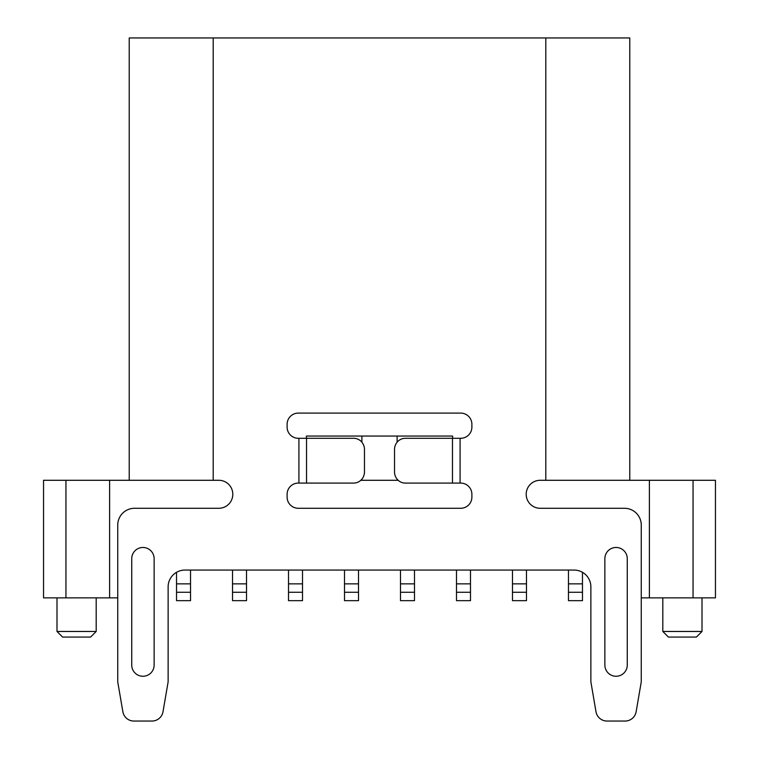 <?xml version="1.0" encoding="UTF-8"?>
<svg xmlns="http://www.w3.org/2000/svg" width="759" height="759" viewBox="0 0 759 759"><rect width="100%" height="100%" fill="white"/><g stroke="black" fill="none" stroke-linecap="round" stroke-linejoin="round"><path stroke-width="1.14" d="M361.891 436.055L361.891 442.222M361.891 479.157L361.891 480.286M397.109 480.286L397.109 479.157M397.109 442.222L397.109 436.055M649.381 597.864L649.381 480.286L715.452 480.286L715.452 597.864L641.26 597.864M460.087 483.085L460.685 483.085A11.195 11.195 0 0 1 471.889 494.28L471.889 497.079A11.195 11.195 0 0 1 460.685 508.283L298.315 508.283A11.195 11.195 0 0 1 287.111 497.079L287.111 494.28A11.195 11.195 0 0 1 298.315 483.085L353.694 483.085A11.195 10.778 90 0 0 364.472 471.889L364.472 449.489A11.195 10.778 -90 0 0 353.694 438.294L298.315 438.294A11.195 11.195 0 0 1 287.111 427.089L287.111 424.29A11.195 11.195 0 0 1 298.315 413.095L460.685 413.095A11.195 11.195 0 0 1 471.889 424.29L471.889 427.089A11.195 11.195 0 0 1 460.685 438.294L452.468 438.294L452.468 483.085L460.087 483.085L460.087 438.294M452.468 438.294L405.306 438.294A11.195 10.778 -90 0 0 394.528 449.489L394.528 471.889A11.195 10.778 -90 0 0 405.306 483.085L452.468 483.085M129.22 37.95L129.22 480.286L129.22 37.95L213.203 37.95L213.203 480.286L43.548 480.286L43.548 597.864L65.948 597.864L65.948 480.286M213.203 480.286L218.801 480.286A13.994 13.994 0 0 1 232.804 494.28A13.994 13.994 0 0 1 218.801 508.283L134.533 508.283A16.793 16.793 0 0 0 117.74 525.076L117.74 681.857L122.863 711.743A11.195 11.195 0 0 0 133.897 721.05L151.971 721.05A11.195 11.195 0 0 0 163.005 711.743L168.128 681.857L168.128 586.859A16.793 16.793 0 0 1 176.534 572.314L176.534 592.267L190.528 592.267L190.528 600.663L176.534 600.663L176.534 592.267M629.78 37.95L629.78 480.286L629.78 37.95L213.203 37.95M582.466 592.267L568.472 592.267L568.472 600.663L582.466 600.663L582.466 572.314A16.793 16.793 0 0 1 590.872 586.859L590.872 681.857L595.995 711.743A11.195 11.195 0 0 0 607.029 721.05L625.103 721.05L607.029 721.05M625.103 721.05A11.195 11.195 0 0 0 636.137 711.743L641.26 681.857L641.26 525.076A16.793 16.793 0 0 0 624.467 508.283L540.199 508.283A13.994 13.994 0 0 1 526.196 494.28A13.994 13.994 0 0 1 540.199 480.286L649.381 480.286M168.128 586.859A16.793 16.793 0 0 1 184.93 570.066L574.07 570.066A16.793 16.793 0 0 1 590.872 586.859M590.872 681.857L595.995 711.743M117.74 681.857L122.863 711.743M133.897 721.05L151.971 721.05M131.734 558.671A11.195 11.195 0 0 1 142.939 547.476A11.195 11.195 0 0 1 154.134 558.671L154.134 665.055A11.195 11.195 0 0 1 142.939 676.26A11.195 11.195 0 0 1 131.734 665.055L131.734 558.671M604.866 558.671A11.195 11.195 0 0 1 616.061 547.476A11.195 11.195 0 0 1 627.266 558.671L627.266 665.055A11.195 11.195 0 0 1 616.061 676.26A11.195 11.195 0 0 1 604.866 665.055L604.866 558.671M398.181 480.286L360.819 480.286M306.408 438.294L306.408 436.055L452.592 436.055L452.592 438.294M117.74 597.864L65.948 597.864M693.052 480.286L693.052 597.864M109.619 480.286L109.619 597.864M662.816 597.864L662.816 631.46L702.009 631.46L702.009 597.864M662.816 631.46L668.413 637.067L696.411 637.067L702.009 631.46M56.991 597.864L56.991 631.46L96.184 631.46L96.184 597.864M56.991 631.46L62.589 637.067L90.587 637.067L96.184 631.46M358.504 570.066L358.504 592.267L344.501 592.267L344.501 570.066M358.504 592.267L358.504 600.663L344.501 600.663L344.501 592.267M568.472 592.267L568.472 570.066M414.499 570.066L414.499 592.267L400.496 592.267L400.496 570.066M414.499 592.267L414.499 600.663L400.496 600.663L400.496 592.267M526.48 570.066L526.48 592.267L512.477 592.267L512.477 570.066M526.48 592.267L526.48 600.663L512.477 600.663L512.477 592.267M456.491 592.267L456.491 600.663L470.485 600.663L470.485 592.267L456.491 592.267L456.491 570.066M470.485 570.066L470.485 592.267M302.509 570.066L302.509 592.267L288.515 592.267L288.515 570.066M302.509 592.267L302.509 600.663L288.515 600.663L288.515 592.267M190.528 570.066L190.528 592.267M246.523 570.066L246.523 600.663L232.52 600.663L232.52 570.066M246.523 592.267L232.52 592.267M306.532 483.085L306.532 438.294M298.913 483.085L298.913 438.294M545.797 480.286L545.797 37.95M344.501 583.87L358.504 583.87M582.466 583.87L568.472 583.87M400.496 583.87L414.499 583.87M512.477 583.87L526.48 583.87M470.485 583.87L456.491 583.87M288.515 583.87L302.509 583.87M190.528 583.87L176.534 583.87M232.52 583.87L246.523 583.87"/></g></svg>
